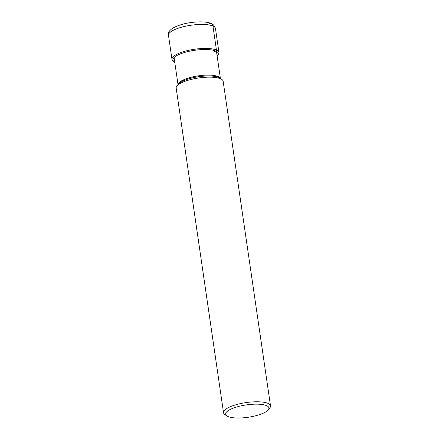 <?xml version="1.0" encoding="UTF-8"?>
<svg xmlns="http://www.w3.org/2000/svg" width="439" height="439" viewBox="0 0 439 439"><rect width="100%" height="100%" fill="white"/><g stroke="black" fill="none" stroke-linecap="round" stroke-linejoin="round"><path stroke-width="0.66" d="M266.599 405.641A21.868 6.25 171.7 0 0 238.712 406.432A21.868 6.25 171.7 0 0 226.897 415.931A21.868 6.25 171.7 0 0 227.967 416.512A21.868 6.25 171.7 0 0 249.533 417.05A21.868 6.25 171.7 0 0 268.207 409.905A21.868 6.25 171.7 0 0 266.599 405.641M268.207 409.905L269.738 408.034A23.739 6.783 171.7 0 0 270.512 405.877A23.739 6.783 171.7 0 0 267.993 403.403A23.739 6.783 171.7 0 0 241.082 403.474A23.739 6.783 171.7 0 0 223.533 412.731A23.739 6.783 171.7 0 0 224.894 414.575L226.897 415.931M223.533 412.731L176.176 88.107A23.739 6.783 -8.3 0 1 176.955 85.951A23.739 6.783 -8.3 0 1 197.226 78.197A23.739 6.783 -8.3 0 1 220.636 78.779A23.739 6.783 -8.3 0 1 221.799 79.41A23.739 6.783 -8.3 0 1 223.155 81.253L270.512 405.877M209.123 23.432A3.737 3.26 113.8 0 1 212.942 26.049L216.443 50.046A0.878 0.768 113.8 0 1 215.845 51.083A19.3 16.83 -66.2 0 0 214.539 51.615M212.942 26.049A23.739 6.783 -8.3 0 1 215.467 28.524C214.572 25.769 213.129 24.112 211.148 23.558C206.648 21.127 192.661 21.308 182.114 24.375C172.115 27.3 167.572 30.971 168.488 35.378A23.739 6.783 -8.3 0 1 186.037 26.12A23.739 6.783 -8.3 0 1 212.942 26.049M217.157 56.176L218.518 54.579L218.962 52.521A23.739 6.783 171.7 0 0 216.443 50.046A23.739 6.783 171.7 0 0 189.533 50.117A23.739 6.783 171.7 0 0 171.989 59.375L168.488 35.378M217.129 55.994A22.921 6.547 -8.3 0 0 215.845 51.083A22.921 6.547 171.7 0 0 185.977 52.076A22.921 6.547 171.7 0 0 174.738 62.179M176.955 85.951L178.492 84.068A21.857 6.245 -8.3 0 1 197.16 76.929A21.857 6.245 -8.3 0 1 218.715 77.467A21.857 6.245 -8.3 0 1 219.785 78.043L221.799 79.41M220.362 78.438A21.418 6.119 171.7 0 0 218.183 76.573A21.418 6.119 171.7 0 0 194.537 76.501A21.418 6.119 171.7 0 0 178.053 84.606M171.989 59.375C171.847 60.247 172.829 61.268 174.931 62.431M218.962 52.521L215.467 28.524M220.405 78.466L216.564 52.12M178.02 84.65L174.173 58.305"/></g></svg>
